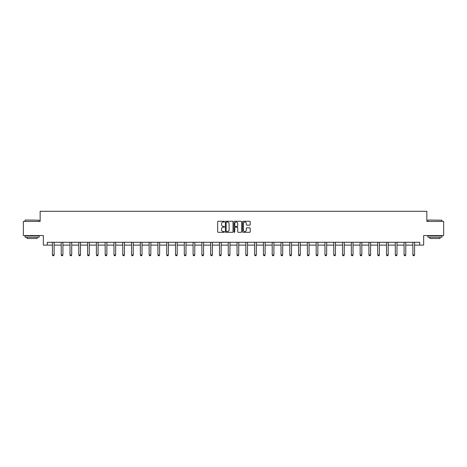 <?xml version="1.0" encoding="UTF-8"?>
<svg xmlns="http://www.w3.org/2000/svg" width="467" height="467" viewBox="0 0 467 467"><rect width="100%" height="100%" fill="white"/><g stroke="black" fill="none" stroke-linecap="round" stroke-linejoin="round"><path stroke-width="0.7" d="M224.481 221.644A0.385 0.385 0 0 0 224.096 221.259L218.217 221.259A0.555 0.555 0 0 0 217.663 221.807L217.663 231.766A0.555 0.555 0 0 0 218.217 232.321L224.096 232.321A0.385 0.385 0 0 0 224.481 231.93A0.385 0.385 0 0 0 224.096 231.544L223.337 231.544A1.769 1.769 0 0 1 221.568 229.776L221.568 228.947A1.769 1.769 0 0 1 223.337 227.178L224.096 227.178A0.385 0.385 0 0 0 224.481 226.787A0.385 0.385 0 0 0 224.096 226.402L223.337 226.402A1.769 1.769 0 0 1 221.568 224.633L221.568 223.798A1.769 1.769 0 0 1 223.337 222.029L224.096 222.029A0.385 0.385 0 0 0 224.481 221.644M249.664 225.158A0.555 0.555 0 0 0 250.219 224.604L250.219 221.807A0.555 0.555 0 0 0 249.664 221.259L243.138 221.259A0.555 0.555 0 0 0 242.583 221.807L242.583 231.766A0.555 0.555 0 0 0 243.138 232.321L249.664 232.321A0.555 0.555 0 0 0 250.219 231.766L250.219 228.392A0.555 0.555 0 0 0 249.664 227.838L246.874 227.838A0.555 0.555 0 0 0 246.319 228.392L246.319 230.068A1.477 1.477 0 0 1 244.842 231.544A1.477 1.477 0 0 1 243.36 230.068L243.36 223.512A1.477 1.477 0 0 1 244.842 222.029A1.477 1.477 0 0 1 246.319 223.512L246.319 224.604A0.555 0.555 0 0 0 246.874 225.158L249.664 225.158M47.301 245.105L47.301 242.285L419.699 242.285L419.699 245.105L423.645 245.105L423.645 235.526L443.65 235.526L443.65 221.434L426.856 221.434L426.856 211.288L40.144 211.288L40.144 221.434L23.35 221.434L23.35 235.526L43.355 235.526L43.355 245.105L52.427 245.105M233.015 221.807A0.555 0.555 0 0 0 232.461 221.259L225.935 221.259A0.555 0.555 0 0 0 225.38 221.807L225.38 231.766A0.555 0.555 0 0 0 225.935 232.321L232.461 232.321A0.555 0.555 0 0 0 233.015 231.766L233.015 221.807M234.539 221.259L241.065 221.259A0.555 0.555 0 0 1 241.62 221.807L241.62 231.766A0.555 0.555 0 0 1 241.065 232.321L238.269 232.321A0.555 0.555 0 0 1 237.721 231.766L237.721 227.727A0.555 0.555 0 0 0 237.166 227.178L235.31 227.178A0.555 0.555 0 0 0 234.761 227.727L234.761 231.93A0.385 0.385 0 0 1 234.37 232.321A0.385 0.385 0 0 1 233.985 231.93L233.985 221.807A0.555 0.555 0 0 1 234.539 221.259M54.119 245.105L61.224 245.105M62.911 245.105L70.015 245.105M71.702 245.105L78.806 245.105M80.493 245.105L87.598 245.105M89.285 245.105L96.389 245.105M98.076 245.105L105.18 245.105M106.867 245.105L113.971 245.105M115.658 245.105L122.763 245.105M124.45 245.105L131.554 245.105M133.241 245.105L140.345 245.105M142.032 245.105L149.136 245.105M150.823 245.105L157.928 245.105M159.621 245.105L166.719 245.105M168.412 245.105L175.51 245.105M177.203 245.105L184.302 245.105M185.994 245.105L193.093 245.105M194.786 245.105L201.884 245.105M203.577 245.105L210.675 245.105M212.368 245.105L219.467 245.105M221.16 245.105L228.258 245.105M229.951 245.105L237.049 245.105M238.742 245.105L245.84 245.105M247.533 245.105L254.632 245.105M256.325 245.105L263.423 245.105M265.116 245.105L272.214 245.105M273.907 245.105L281.006 245.105M282.698 245.105L289.797 245.105M291.49 245.105L298.588 245.105M300.281 245.105L307.379 245.105M309.072 245.105L316.177 245.105M317.864 245.105L324.968 245.105M326.655 245.105L333.759 245.105M335.446 245.105L342.55 245.105M344.237 245.105L351.342 245.105M353.029 245.105L360.133 245.105M361.82 245.105L368.924 245.105M370.611 245.105L377.715 245.105M379.402 245.105L386.507 245.105M388.194 245.105L395.298 245.105M396.985 245.105L404.089 245.105M405.776 245.105L412.881 245.105M414.573 245.105L419.699 245.105M226.542 222.029A0.385 0.385 0 0 0 226.156 222.42L226.156 231.159A0.385 0.385 0 0 0 226.542 231.544L227.347 231.544A1.769 1.769 0 0 0 229.116 229.776L229.116 223.798A1.769 1.769 0 0 0 227.347 222.029L226.542 222.029M237.721 223.535A1.477 1.477 0 0 0 236.238 222.058A1.477 1.477 0 0 0 234.761 223.535L234.761 225.847A0.555 0.555 0 0 0 235.31 226.402L237.166 226.402A0.555 0.555 0 0 0 237.721 225.847L237.721 223.535M54.184 242.285L54.149 242.408A0.566 0.566 0 0 0 54.119 242.577L54.119 254.976L53.699 255.712L52.853 255.712L52.427 254.976L52.427 242.577A0.566 0.566 0 0 0 52.403 242.408L52.362 242.285M52.427 254.976L54.119 254.976M25.212 220.027L39.129 220.196L25.212 220.027M32.083 237.213L25.043 237.213L25.043 235.806L39.129 235.806L39.129 237.213L32.083 237.213M37.156 237.213L37.156 238.509L27.016 238.509L27.016 237.213M428.041 220.027L441.957 220.196L428.041 220.027M434.917 237.213L427.871 237.213L427.871 235.806L441.957 235.806L441.957 237.213L434.917 237.213M439.984 237.213L439.984 238.509L429.844 238.509L429.844 237.213M62.975 242.285L62.94 242.408A0.566 0.566 0 0 0 62.911 242.577L62.911 254.976L62.49 255.712L61.644 255.712L61.224 254.976L61.224 242.577A0.566 0.566 0 0 0 61.195 242.408L61.154 242.285M61.224 254.976L62.911 254.976M71.766 242.285L71.731 242.408A0.566 0.566 0 0 0 71.702 242.577L71.702 254.976L71.282 255.712L70.435 255.712L70.015 254.976L70.015 242.577A0.566 0.566 0 0 0 69.986 242.408L69.945 242.285M70.015 254.976L71.702 254.976M80.558 242.285L80.522 242.408A0.566 0.566 0 0 0 80.493 242.577L80.493 254.976L80.073 255.712L79.227 255.712L78.806 254.976L78.806 242.577A0.566 0.566 0 0 0 78.777 242.408L78.736 242.285M78.806 254.976L80.493 254.976M89.349 242.285L89.314 242.408A0.566 0.566 0 0 0 89.285 242.577L89.285 254.976L88.864 255.712L88.018 255.712L87.598 254.976L87.598 242.577A0.566 0.566 0 0 0 87.568 242.408L87.527 242.285M87.598 254.976L89.285 254.976M98.14 242.285L98.105 242.408A0.566 0.566 0 0 0 98.076 242.577L98.076 254.976L97.656 255.712L96.809 255.712L96.389 254.976L96.389 242.577A0.566 0.566 0 0 0 96.36 242.408L96.319 242.285M96.389 254.976L98.076 254.976M106.937 242.285L106.896 242.408A0.566 0.566 0 0 0 106.867 242.577L106.867 254.976L106.447 255.712L105.6 255.712L105.18 254.976L105.18 242.577A0.566 0.566 0 0 0 105.151 242.408L105.11 242.285M105.18 254.976L106.867 254.976M115.728 242.285L115.688 242.408A0.566 0.566 0 0 0 115.658 242.577L115.658 254.976L115.238 255.712L114.392 255.712L113.971 254.976L113.971 242.577A0.566 0.566 0 0 0 113.942 242.408L113.907 242.285M113.971 254.976L115.658 254.976M124.52 242.285L124.479 242.408A0.566 0.566 0 0 0 124.45 242.577L124.45 254.976L124.029 255.712L123.183 255.712L122.763 254.976L122.763 242.577A0.566 0.566 0 0 0 122.733 242.408L122.698 242.285M122.763 254.976L124.45 254.976M133.311 242.285L133.27 242.408A0.566 0.566 0 0 0 133.241 242.577L133.241 254.976L132.821 255.712L131.974 255.712L131.554 254.976L131.554 242.577A0.566 0.566 0 0 0 131.525 242.408L131.49 242.285M131.554 254.976L133.241 254.976M142.102 242.285L142.061 242.408A0.566 0.566 0 0 0 142.032 242.577L142.032 254.976L141.612 255.712L140.765 255.712L140.345 254.976L140.345 242.577A0.566 0.566 0 0 0 140.316 242.408L140.281 242.285M140.345 254.976L142.032 254.976M150.894 242.285L150.853 242.408A0.566 0.566 0 0 0 150.823 242.577L150.823 254.976L150.403 255.712L149.557 255.712L149.136 254.976L149.136 242.577A0.566 0.566 0 0 0 149.107 242.408L149.072 242.285M149.136 254.976L150.823 254.976M159.685 242.285L159.644 242.408A0.566 0.566 0 0 0 159.621 242.577L159.621 254.976L159.194 255.712L158.348 255.712L157.928 254.976L157.928 242.577A0.566 0.566 0 0 0 157.899 242.408L157.864 242.285M157.928 254.976L159.621 254.976M168.476 242.285L168.435 242.408A0.566 0.566 0 0 0 168.412 242.577L168.412 254.976L167.986 255.712L167.139 255.712L166.719 254.976L166.719 242.577A0.566 0.566 0 0 0 166.69 242.408L166.655 242.285M166.719 254.976L168.412 254.976M177.267 242.285L177.227 242.408A0.566 0.566 0 0 0 177.203 242.577L177.203 254.976L176.777 255.712L175.931 255.712L175.51 254.976L175.51 242.577A0.566 0.566 0 0 0 175.481 242.408L175.446 242.285M175.51 254.976L177.203 254.976M186.059 242.285L186.018 242.408A0.566 0.566 0 0 0 185.994 242.577L185.994 254.976L185.568 255.712L184.722 255.712L184.302 254.976L184.302 242.577A0.566 0.566 0 0 0 184.272 242.408L184.237 242.285M184.302 254.976L185.994 254.976M194.85 242.285L194.809 242.408A0.566 0.566 0 0 0 194.786 242.577L194.786 254.976L194.36 255.712L193.513 255.712L193.093 254.976L193.093 242.577A0.566 0.566 0 0 0 193.064 242.408L193.029 242.285M193.093 254.976L194.786 254.976M203.641 242.285L203.6 242.408A0.566 0.566 0 0 0 203.577 242.577L203.577 254.976L203.151 255.712L202.304 255.712L201.884 254.976L201.884 242.577A0.566 0.566 0 0 0 201.861 242.408L201.82 242.285M201.884 254.976L203.577 254.976M212.432 242.285L212.392 242.408A0.566 0.566 0 0 0 212.368 242.577L212.368 254.976L211.942 255.712L211.102 255.712L210.675 254.976L210.675 242.577A0.566 0.566 0 0 0 210.652 242.408L210.611 242.285M210.675 254.976L212.368 254.976M221.224 242.285L221.183 242.408A0.566 0.566 0 0 0 221.16 242.577L221.16 254.976L220.733 255.712L219.893 255.712L219.467 254.976L219.467 242.577A0.566 0.566 0 0 0 219.443 242.408L219.402 242.285M219.467 254.976L221.16 254.976M230.015 242.285L229.974 242.408A0.566 0.566 0 0 0 229.951 242.577L229.951 254.976L229.525 255.712L228.684 255.712L228.258 254.976L228.258 242.577A0.566 0.566 0 0 0 228.235 242.408L228.194 242.285M228.258 254.976L229.951 254.976M238.806 242.285L238.765 242.408A0.566 0.566 0 0 0 238.742 242.577L238.742 254.976L238.316 255.712L237.475 255.712L237.049 254.976L237.049 242.577A0.566 0.566 0 0 0 237.026 242.408L236.985 242.285M237.049 254.976L238.742 254.976M247.598 242.285L247.557 242.408A0.566 0.566 0 0 0 247.533 242.577L247.533 254.976L247.107 255.712L246.267 255.712L245.84 254.976L245.84 242.577A0.566 0.566 0 0 0 245.817 242.408L245.776 242.285M245.84 254.976L247.533 254.976M256.389 242.285L256.348 242.408A0.566 0.566 0 0 0 256.325 242.577L256.325 254.976L255.898 255.712L255.058 255.712L254.632 254.976L254.632 242.577A0.566 0.566 0 0 0 254.608 242.408L254.568 242.285M254.632 254.976L256.325 254.976M265.18 242.285L265.139 242.408A0.566 0.566 0 0 0 265.116 242.577L265.116 254.976L264.696 255.712L263.849 255.712L263.423 254.976L263.423 242.577A0.566 0.566 0 0 0 263.4 242.408L263.359 242.285M263.423 254.976L265.116 254.976M273.971 242.285L273.936 242.408A0.566 0.566 0 0 0 273.907 242.577L273.907 254.976L273.487 255.712L272.64 255.712L272.214 254.976L272.214 242.577A0.566 0.566 0 0 0 272.191 242.408L272.15 242.285M272.214 254.976L273.907 254.976M282.763 242.285L282.728 242.408A0.566 0.566 0 0 0 282.698 242.577L282.698 254.976L282.278 255.712L281.432 255.712L281.006 254.976L281.006 242.577A0.566 0.566 0 0 0 280.982 242.408L280.941 242.285M281.006 254.976L282.698 254.976M291.554 242.285L291.519 242.408A0.566 0.566 0 0 0 291.49 242.577L291.49 254.976L291.069 255.712L290.223 255.712L289.797 254.976L289.797 242.577A0.566 0.566 0 0 0 289.773 242.408L289.733 242.285M289.797 254.976L291.49 254.976M300.345 242.285L300.31 242.408A0.566 0.566 0 0 0 300.281 242.577L300.281 254.976L299.861 255.712L299.014 255.712L298.588 254.976L298.588 242.577A0.566 0.566 0 0 0 298.565 242.408L298.524 242.285M298.588 254.976L300.281 254.976M309.136 242.285L309.101 242.408A0.566 0.566 0 0 0 309.072 242.577L309.072 254.976L308.652 255.712L307.806 255.712L307.379 254.976L307.379 242.577A0.566 0.566 0 0 0 307.356 242.408L307.315 242.285M307.379 254.976L309.072 254.976M317.928 242.285L317.893 242.408A0.566 0.566 0 0 0 317.864 242.577L317.864 254.976L317.443 255.712L316.597 255.712L316.177 254.976L316.177 242.577A0.566 0.566 0 0 0 316.147 242.408L316.106 242.285M316.177 254.976L317.864 254.976M326.719 242.285L326.684 242.408A0.566 0.566 0 0 0 326.655 242.577L326.655 254.976L326.235 255.712L325.388 255.712L324.968 254.976L324.968 242.577A0.566 0.566 0 0 0 324.939 242.408L324.898 242.285M324.968 254.976L326.655 254.976M335.51 242.285L335.475 242.408A0.566 0.566 0 0 0 335.446 242.577L335.446 254.976L335.026 255.712L334.179 255.712L333.759 254.976L333.759 242.577A0.566 0.566 0 0 0 333.73 242.408L333.689 242.285M333.759 254.976L335.446 254.976M344.302 242.285L344.267 242.408A0.566 0.566 0 0 0 344.237 242.577L344.237 254.976L343.817 255.712L342.971 255.712L342.55 254.976L342.55 242.577A0.566 0.566 0 0 0 342.521 242.408L342.48 242.285M342.55 254.976L344.237 254.976M353.093 242.285L353.058 242.408A0.566 0.566 0 0 0 353.029 242.577L353.029 254.976L352.608 255.712L351.762 255.712L351.342 254.976L351.342 242.577A0.566 0.566 0 0 0 351.312 242.408L351.272 242.285M351.342 254.976L353.029 254.976M361.89 242.285L361.849 242.408A0.566 0.566 0 0 0 361.82 242.577L361.82 254.976L361.4 255.712L360.553 255.712L360.133 254.976L360.133 242.577A0.566 0.566 0 0 0 360.104 242.408L360.063 242.285M360.133 254.976L361.82 254.976M370.681 242.285L370.64 242.408A0.566 0.566 0 0 0 370.611 242.577L370.611 254.976L370.191 255.712L369.344 255.712L368.924 254.976L368.924 242.577A0.566 0.566 0 0 0 368.895 242.408L368.86 242.285M368.924 254.976L370.611 254.976M379.473 242.285L379.432 242.408A0.566 0.566 0 0 0 379.402 242.577L379.402 254.976L378.982 255.712L378.136 255.712L377.715 254.976L377.715 242.577A0.566 0.566 0 0 0 377.686 242.408L377.651 242.285M377.715 254.976L379.402 254.976M388.264 242.285L388.223 242.408A0.566 0.566 0 0 0 388.194 242.577L388.194 254.976L387.773 255.712L386.927 255.712L386.507 254.976L386.507 242.577A0.566 0.566 0 0 0 386.478 242.408L386.442 242.285M386.507 254.976L388.194 254.976M397.055 242.285L397.014 242.408A0.566 0.566 0 0 0 396.985 242.577L396.985 254.976L396.565 255.712L395.718 255.712L395.298 254.976L395.298 242.577A0.566 0.566 0 0 0 395.269 242.408L395.234 242.285M395.298 254.976L396.985 254.976M405.846 242.285L405.805 242.408A0.566 0.566 0 0 0 405.776 242.577L405.776 254.976L405.356 255.712L404.51 255.712L404.089 254.976L404.089 242.577A0.566 0.566 0 0 0 404.06 242.408L404.025 242.285M404.089 254.976L405.776 254.976M414.638 242.285L414.597 242.408A0.566 0.566 0 0 0 414.573 242.577L414.573 254.976L414.147 255.712L413.301 255.712L412.881 254.976L412.881 242.577A0.566 0.566 0 0 0 412.851 242.408L412.816 242.285M412.881 254.976L414.573 254.976M25.043 221.434L25.043 220.196M39.129 221.434L39.129 220.196M427.871 221.434L427.871 220.196M441.957 221.434L441.957 220.196"/></g></svg>
